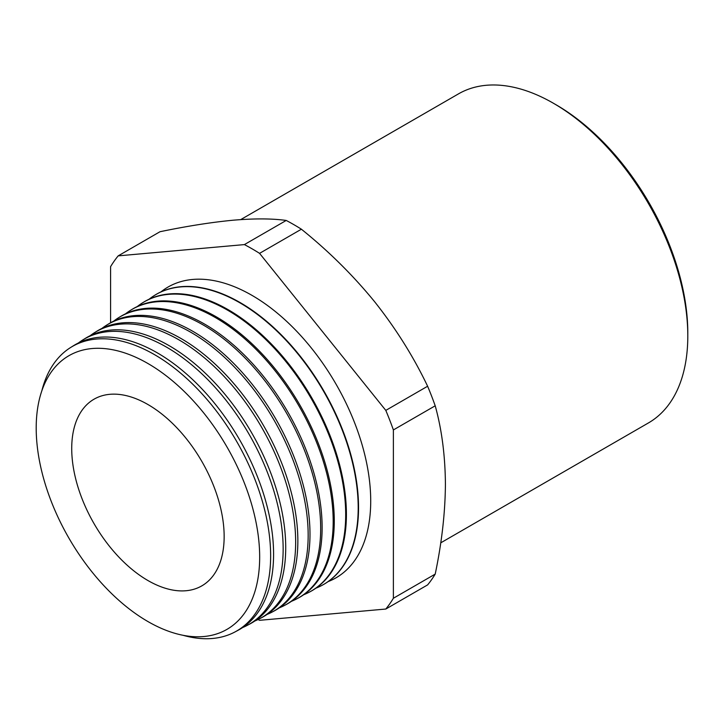 <?xml version="1.0" encoding="UTF-8"?>
<svg xmlns="http://www.w3.org/2000/svg" width="724" height="724" viewBox="0 0 724 724"><rect width="100%" height="100%" fill="white"/><g stroke="black" fill="none" stroke-linecap="round" stroke-linejoin="round"><path stroke-width="1.09" d="M556.141 104.826L553.471 103.288L556.132 104.826A186.204 107.505 60 0 1 556.141 104.826A186.204 107.505 60 0 1 687.8 332.877L687.8 335.954A189.978 109.686 -120 0 0 553.471 103.288A189.978 109.686 -120 0 0 553.471 103.279A189.978 109.686 -120 0 0 458.482 93.876L240.694 219.616M440.735 542.846L648.451 422.925A189.978 109.686 -120 0 0 687.8 335.954M41.874 390.688A164.294 94.853 60 0 1 70.816 347.384A164.294 94.853 60 0 1 154.465 354.615A164.294 94.853 60 0 1 270.64 555.833A164.294 94.853 60 0 1 235.074 631.898A164.294 94.853 60 0 1 183.1 635.301M259.672 557.037A158.013 91.233 -120 0 0 147.931 363.511A158.013 91.233 -120 0 0 36.2 428.02A158.013 91.233 -120 0 0 147.931 621.554A158.013 91.233 -120 0 0 259.672 557.037M235.074 631.898L237.997 630.332A164.393 94.916 -120 0 0 273.582 554.213A164.393 94.916 -120 0 0 157.334 352.869A164.393 94.916 -120 0 0 73.631 345.629L70.816 347.384M78.337 343.022A164.746 95.115 60 0 1 82.771 339.954A164.746 95.115 60 0 1 166.656 347.212A164.746 95.115 60 0 1 283.147 548.973A164.746 95.115 60 0 1 247.49 625.246A164.746 95.115 60 0 1 242.612 627.563M247.49 625.246L250.042 623.88A164.837 95.17 -120 0 0 285.718 547.57A164.837 95.17 -120 0 0 169.163 345.683A164.837 95.17 -120 0 0 85.233 338.425L82.771 339.954M90.129 335.728A165.19 95.378 60 0 1 94.735 332.533A165.19 95.378 60 0 1 178.846 339.8A165.19 95.378 60 0 1 295.654 542.122A165.19 95.378 60 0 1 259.898 618.604A165.19 95.378 60 0 1 254.83 620.993M259.898 618.604L262.079 617.436A165.271 95.423 -120 0 0 297.854 540.919A165.271 95.423 -120 0 0 180.991 338.497A165.271 95.423 -120 0 0 96.835 331.221L94.735 332.533M101.921 328.424A165.642 95.631 60 0 1 106.69 325.103A165.642 95.631 60 0 1 191.036 332.397A165.642 95.631 60 0 1 308.162 535.271A165.642 95.631 60 0 1 272.305 611.961A165.642 95.631 60 0 1 267.047 614.432M272.305 611.961L274.125 610.993A165.715 95.677 -120 0 0 309.99 534.267A165.715 95.677 -120 0 0 192.819 331.311A165.715 95.677 -120 0 0 108.446 324.017L106.69 325.103M113.713 321.13A166.095 95.894 60 0 1 118.655 317.673A166.095 95.894 60 0 1 203.227 324.986A166.095 95.894 60 0 1 320.678 528.42A166.095 95.894 60 0 1 284.722 605.318A166.095 95.894 60 0 1 279.256 607.87M284.722 605.318L286.17 604.54A166.149 95.93 -120 0 0 322.126 527.615A166.149 95.93 -120 0 0 204.648 324.126A166.149 95.93 -120 0 0 120.048 316.813L118.655 317.673M125.505 313.836A166.547 96.156 60 0 1 130.619 310.252A166.547 96.156 60 0 1 215.417 317.583A166.547 96.156 60 0 1 333.185 521.561A166.547 96.156 60 0 1 297.13 598.667A166.547 96.156 60 0 1 291.473 601.3M297.13 598.667L298.207 598.096A166.583 96.183 -120 0 0 334.271 520.972A166.583 96.183 -120 0 0 216.476 316.94A166.583 96.183 -120 0 0 131.65 309.61L130.619 310.252M137.298 306.533A167 96.419 60 0 1 142.574 302.822A167 96.419 60 0 1 227.608 310.18A167 96.419 60 0 1 345.692 514.71A167 96.419 60 0 1 309.546 592.024A167 96.419 60 0 1 303.691 594.739M309.546 592.024L310.252 591.653A167.027 96.437 -120 0 0 346.407 514.321A167.027 96.437 -120 0 0 228.295 309.754A167.027 96.437 -120 0 0 143.252 302.397L142.574 302.822M149.09 299.238A167.452 96.681 60 0 1 154.538 295.401A167.452 96.681 60 0 1 239.798 302.768A167.452 96.681 60 0 1 358.199 507.859A167.452 96.681 60 0 1 321.954 585.381A167.452 96.681 60 0 1 315.908 588.169M322.126 585.291A167.461 96.681 -120 0 0 322.289 585.2A167.461 96.681 -120 0 0 358.543 507.669A167.461 96.681 -120 0 0 240.124 302.569A167.461 96.681 -120 0 0 154.855 295.193A167.461 96.681 -120 0 0 154.701 295.292M328.117 581.607A167.905 96.935 -120 0 0 370.715 500.999A167.905 96.935 -120 0 0 292.478 326.967A167.905 96.935 -120 0 0 160.891 291.944M110.582 322.75L110.582 266.667A224.974 129.886 60 0 1 118.175 255.871L244.395 244.594L286.215 220.449A224.974 129.886 60 0 1 293.808 224.621A224.974 129.886 60 0 1 301.392 229.209C328.705 251.183 353.14 275.392 374.715 301.836C395.91 328.615 413.549 356.751 427.622 386.245A224.974 129.886 60 0 1 435.205 405.802C441.767 429.404 445.169 455.487 445.414 484.057C445.215 512.556 441.812 542.575 435.205 574.105A224.974 129.886 60 0 1 427.622 584.892L385.802 609.038L259.572 620.314A224.974 129.886 60 0 1 258.088 619.536M147.931 580.53A107.776 62.228 60 0 1 76.825 483.134A107.776 62.228 60 0 1 96.772 397.766A107.776 62.228 60 0 1 147.931 404.526A107.776 62.228 60 0 1 217.607 497.071A107.776 62.228 60 0 1 204.421 584.214A107.776 62.228 60 0 1 147.931 580.53M244.395 244.594A224.974 129.886 60 0 1 251.988 248.766A224.974 129.886 60 0 1 259.572 253.355L301.392 229.209M259.572 253.355L385.802 410.39A224.974 129.886 60 0 1 393.385 429.938L393.385 598.25L435.205 574.105M393.385 598.25A224.974 129.886 60 0 1 385.802 609.038M385.802 410.39L427.622 386.245M393.385 429.938L435.205 405.802M118.175 255.871L159.995 231.725C187.299 226.069 211.743 222.232 233.309 220.196C254.513 218.413 272.152 218.494 286.215 220.449"/></g></svg>
